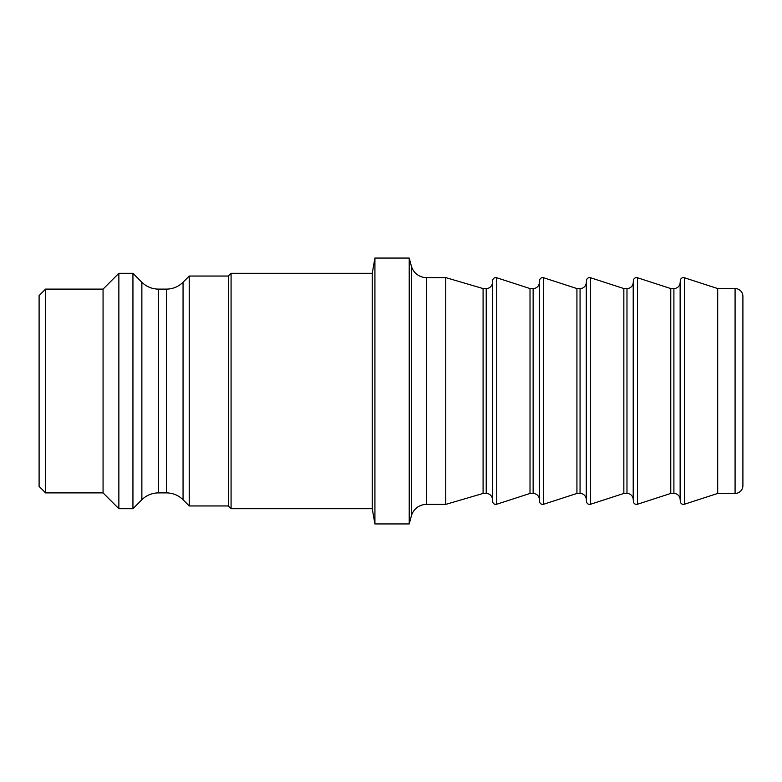 <?xml version="1.0" encoding="UTF-8"?>
<svg xmlns="http://www.w3.org/2000/svg" width="782" height="782" viewBox="0 0 782 782"><rect width="100%" height="100%" fill="white"/><g stroke="black" fill="none" stroke-linecap="round" stroke-linejoin="round"><path stroke-width="0.59" stroke-dasharray="3.91 2.93" d="M39.1 295.596L39.1 486.404M45.591 289.105L45.591 492.895M103.068 492.895L103.068 289.105M118.864 273.309L118.864 508.691M132.94 508.691L132.94 273.309M189.244 276.046L189.244 505.954M228.344 505.954L228.344 276.046M231.081 273.309L231.081 508.691M372.232 508.691L372.232 273.309M374.92 258.06L374.92 523.94M409.221 523.94L409.221 258.06M445.74 504.39L445.74 277.61M483.09 288.558L483.09 493.442M530.01 288.558L530.01 493.442M576.93 288.558L576.93 493.442M623.85 288.558L623.85 493.442M670.77 288.558L670.77 493.442M717.69 288.558L717.69 493.442M742.9 485.622L742.9 296.378M141.865 499.766L141.865 282.234M158.453 289.105L158.453 492.895M166.468 492.895L166.468 289.105M183.056 282.234L183.056 499.766M411.352 515.983L411.352 266.017M426.464 277.61L426.464 504.39M486.218 493.442L486.218 288.558M492.455 282.849L492.455 499.151M492.66 501.536L492.66 280.464M496.746 277.766L496.746 504.234M533.138 493.442L533.138 288.558M539.58 501.536L539.58 280.464M539.375 282.849L539.375 499.151M543.666 277.766L543.666 504.234M580.058 493.442L580.058 288.558M586.5 501.536L586.5 280.464M586.295 282.849L586.295 499.151M590.586 277.766L590.586 504.234M626.978 493.442L626.978 288.558M633.42 501.536L633.42 280.464M633.215 282.849L633.215 499.151M637.506 277.766L637.506 504.234M673.898 493.442L673.898 288.558M680.34 501.536L680.34 280.464M680.135 282.849L680.135 499.151M684.426 277.766L684.426 504.234M735.08 493.442L735.08 288.558"/><path stroke-width="1.17" d="M39.1 391L39.1 295.596L45.591 289.105L45.591 492.895L39.1 486.404L39.1 391M45.591 289.105L103.068 289.105L103.068 492.895L45.591 492.895M103.068 492.895L118.864 508.691L118.864 273.309L103.068 289.105M141.865 282.234L141.865 499.766A23.46 23.46 0 0 1 158.453 492.895L158.453 289.105A23.46 23.46 0 0 1 141.865 282.234L132.94 273.309L132.94 508.691L118.864 508.691M183.056 499.766A23.46 23.46 0 0 0 166.468 492.895L166.468 289.105A23.46 23.46 0 0 0 183.056 282.234L189.244 276.046L189.244 505.954L183.056 499.766L183.056 282.234M189.244 276.046L228.344 276.046L228.344 505.954L189.244 505.954M228.344 505.954L231.081 508.691L231.081 273.309L228.344 276.046M231.081 273.309L372.232 273.309L372.232 508.691L231.081 508.691M411.352 266.017L411.352 515.983A15.64 15.64 0 0 1 426.464 504.39L426.464 277.61A15.64 15.64 0 0 1 411.352 266.017L409.221 258.06L409.221 523.94L374.92 523.94L374.92 258.06L372.232 273.309M486.218 493.442A6.256 6.256 0 0 1 492.455 499.151L492.455 282.849A6.256 6.256 0 0 1 486.218 288.558L486.218 493.442L483.09 493.442L483.09 288.558L445.74 277.61L445.74 504.39L426.464 504.39M494.048 503.872A3.128 3.128 0 0 1 492.66 501.536L492.66 280.464A3.128 3.128 0 0 1 496.746 277.766L496.746 504.234A3.128 3.128 0 0 1 494.048 503.872M533.138 493.442A6.256 6.256 0 0 1 539.375 499.151L539.375 282.849A6.256 6.256 0 0 1 533.138 288.558L533.138 493.442L530.01 493.442L530.01 288.558L496.746 277.766M540.968 503.872A3.128 3.128 0 0 1 539.58 501.536L539.58 280.464A3.128 3.128 0 0 1 543.666 277.766L543.666 504.234A3.128 3.128 0 0 1 540.968 503.872M580.058 493.442A6.256 6.256 0 0 1 586.295 499.151L586.295 282.849A6.256 6.256 0 0 1 580.058 288.558L580.058 493.442L576.93 493.442L576.93 288.558L543.666 277.766M587.888 503.872A3.128 3.128 0 0 1 586.5 501.536L586.5 280.464A3.128 3.128 0 0 1 590.586 277.766L590.586 504.234A3.128 3.128 0 0 1 587.888 503.872M626.978 493.442A6.256 6.256 0 0 1 633.215 499.151L633.215 282.849A6.256 6.256 0 0 1 626.978 288.558L626.978 493.442L623.85 493.442L623.85 288.558L590.586 277.766M634.808 503.872A3.128 3.128 0 0 1 633.42 501.536L633.42 280.464A3.128 3.128 0 0 1 637.506 277.766L637.506 504.234A3.128 3.128 0 0 1 634.808 503.872M673.898 493.442A6.256 6.256 0 0 1 680.135 499.151L680.135 282.849A6.256 6.256 0 0 1 673.898 288.558L673.898 493.442L670.77 493.442L670.77 288.558L637.506 277.766M681.728 503.872A3.128 3.128 0 0 1 680.34 501.536L680.34 280.464A3.128 3.128 0 0 1 684.426 277.766L684.426 504.234A3.128 3.128 0 0 1 681.728 503.872M735.08 493.442A7.82 7.82 0 0 0 742.9 485.622L742.9 296.378A7.82 7.82 0 0 0 735.08 288.558L735.08 493.442L717.69 493.442L717.69 288.558L684.426 277.766M132.94 273.309L118.864 273.309M141.865 499.766L132.94 508.691M166.468 289.105L158.453 289.105M166.468 492.895L158.453 492.895M409.221 258.06L374.92 258.06M411.352 515.983L409.221 523.94M372.232 508.691L374.92 523.94M483.09 493.442L445.74 504.39M445.74 277.61L426.464 277.61M486.218 288.558L483.09 288.558M492.455 282.849L492.66 280.464M492.455 499.151L492.66 501.536M530.01 493.442L496.746 504.234M533.138 288.558L530.01 288.558M539.375 282.849L539.58 280.464M539.375 499.151L539.58 501.536M576.93 493.442L543.666 504.234M580.058 288.558L576.93 288.558M586.295 282.849L586.5 280.464M586.295 499.151L586.5 501.536M623.85 493.442L590.586 504.234M626.978 288.558L623.85 288.558M633.215 282.849L633.42 280.464M633.215 499.151L633.42 501.536M670.77 493.442L637.506 504.234M673.898 288.558L670.77 288.558M680.135 282.849L680.34 280.464M680.135 499.151L680.34 501.536M717.69 493.442L684.426 504.234M735.08 288.558L717.69 288.558"/></g></svg>
